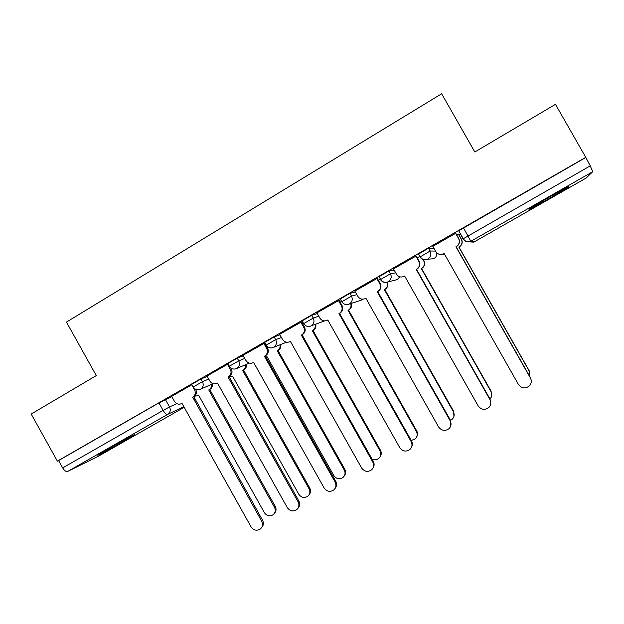 <?xml version="1.0" encoding="UTF-8"?>
<svg xmlns="http://www.w3.org/2000/svg" width="624" height="624" viewBox="0 0 624 624"><rect width="100%" height="100%" fill="white"/><g stroke="black" fill="none" stroke-linecap="round" stroke-linejoin="round"><path stroke-width="0.94" d="M207.254 376.42L200.99 378.994L191.693 384.322M243.282 355.805L237.253 358.145L227.869 363.535M279.95 334.846L274.147 336.937L264.677 342.389M317.296 313.56L311.711 315.338L302.133 320.876M355.352 291.97L349.947 293.358L340.267 298.982M394.196 270.161L388.885 270.972L379.08 276.705M434.039 248.477L428.532 248.18L418.618 254.062M547.864 199.345L568.222 187.192C570.578 185.336 564.385 188.573 549.635 196.911L529.448 208.962C527.257 210.733 533.387 207.527 547.864 199.345M124.059 441.106L134.035 435.178C138.13 432.463 121.508 441.262 108.186 448.882L98.35 454.74C94.388 457.4 111.259 448.438 124.059 441.106M459.007 234.913L460.582 234.008M98.74 456.043L67.665 471.463C66.082 471.892 64.412 470.707 62.673 467.906L58.601 460.582L158.925 402.901L171.857 396.7M31.2 414.04L57.385 461.144L585.757 157.334L555.469 104.341L474.802 151.999L441.659 93.764L66.456 322.101L96.291 375.586L31.2 414.04M58.601 460.582L57.385 461.144M458.96 231.153L463.016 238.914L590.234 165.859L592.761 171.67L586.17 178.035L473.788 242.128L468.289 241.816M590.234 165.859L585.757 157.334M455.746 233.251L432.83 246.34M416.153 256.004L393.487 268.905M377.278 278.351L354.853 291.088M339.089 300.3L316.914 312.881M301.571 321.859L279.646 334.3M264.709 343.044L242.822 355.423L245.872 360.422C247.736 363.129 250.138 363.893 253.087 362.708L253.617 362.411L324.106 487.945C326.89 491.657 330.158 492.297 333.895 489.871C336.102 487.633 336.508 485.043 335.096 482.095L264.389 356.249L264.74 356.047C267.423 354.128 268.078 351.601 266.705 348.481L267.571 348.137C268.944 351.25 268.297 353.761 265.621 355.68L265.27 355.883L335.72 481.268C337.015 483.881 336.796 486.291 335.057 488.491M228.119 363.979L207.035 376.022M191.911 384.704L171.662 396.349M458.656 234.304L456.83 235.162M585.523 157.622L458.5 230.958M419.913 256.355L417.23 257.899M380.398 279.037L378.339 280.223M341.585 301.33L340.135 302.156M303.459 323.216L302.609 323.708M432.775 246.238L435.794 251.566C437.713 254.342 440.263 255.115 443.446 253.89L444.148 253.5L518.419 384.462C521.758 388.596 525.502 389.002 529.636 385.663C531.523 383.308 531.796 380.773 530.439 378.058L455.933 246.761L456.316 246.542C459.256 244.452 460.013 241.777 458.57 238.508L458.757 238.563C460.192 241.816 459.443 244.483 456.511 246.566L456.128 246.784L530.361 377.59L531.157 379.954M444.21 253.601L441.137 254.491M455.653 233.087L458.757 238.563M455.528 233.158L458.57 238.508M458.578 234.156L461.51 239.327C462.868 242.401 462.158 244.92 459.381 246.886L459.209 246.87C461.986 244.897 462.696 242.362 461.339 239.281L458.468 234.218M442.884 254.124L444.655 254.381M529.69 376.405L529.269 371.163L458.843 247.073M459.022 247.096L529.199 370.742L529.948 372.973M393.448 268.843L396.435 274.123C398.354 276.892 400.873 277.657 404.009 276.432L404.664 276.065L478.148 405.904C481.338 409.937 484.957 410.405 489.021 407.324C491.018 404.976 491.33 402.41 489.949 399.625L416.231 269.451L416.614 269.24C419.5 267.181 420.233 264.537 418.805 261.308L419.141 261.269C420.56 264.498 419.835 267.127 416.957 269.178L416.575 269.389L490.019 399.079L490.792 403.361M404.719 276.167L402.917 276.845M416.114 255.926L419.141 261.269M415.795 255.996L418.805 261.308M354.83 291.041L357.786 296.275C359.689 299.029 362.185 299.801 365.266 298.576L365.89 298.233L438.602 426.972C441.667 430.903 445.185 431.434 449.163 428.555C451.238 426.231 451.581 423.641 450.193 420.802L377.247 291.736L377.621 291.525C380.453 289.505 381.163 286.892 379.751 283.686L380.227 283.569C381.638 286.767 380.929 289.372 378.105 291.385L377.738 291.595L450.403 420.178L450.809 425.74M377.247 278.296L380.227 283.569M365.945 298.334L364.712 298.826M376.779 278.429L379.751 283.686M377.247 291.736L377.738 291.595M423.322 259.584L424.008 260.793C425.357 263.843 424.663 266.339 421.941 268.273L421.629 268.328C424.367 266.386 425.061 263.882 423.712 260.824L422.932 259.459M489.988 399.025L490.105 398.9C492.001 396.677 492.297 394.251 490.994 391.615L421.27 268.531M421.582 268.476L491.057 391.123L491.782 395.164M387.286 282.165C388.424 285.113 387.707 287.492 385.133 289.294L384.696 289.427C387.278 287.625 388.003 285.246 386.872 282.29M450.497 420.334L452.392 419.055C454.358 416.855 454.685 414.406 453.367 411.715L384.345 289.63M384.782 289.497L453.562 411.161L453.952 416.411M316.891 312.842L319.816 318.037C321.711 320.775 324.176 321.547 327.21 320.33L327.795 320.003L399.758 447.658C402.714 451.511 406.138 452.08 410.038 449.374C412.175 447.08 412.542 444.483 411.138 441.597L338.957 313.622L339.323 313.42C342.108 311.431 342.794 308.849 341.398 305.674L342.007 305.479C343.403 308.646 342.716 311.212 339.947 313.193L339.581 313.404L411.497 440.903C412.62 443.063 412.62 445.185 411.497 447.275M339.066 300.261L342.007 305.479M338.45 300.456L341.398 305.674M338.957 313.622L339.581 313.404M279.622 334.269L282.524 339.417C284.396 342.139 286.829 342.904 289.825 341.71L290.378 341.398L361.6 467.977C364.463 471.76 367.801 472.368 371.623 469.81C373.799 467.54 374.189 464.95 372.778 462.025L301.345 335.127L301.704 334.924C304.434 332.966 305.105 330.416 303.716 327.265L304.465 326.999C305.846 330.135 305.175 332.678 302.453 334.62L302.094 334.831L373.277 461.261C374.501 463.679 374.377 465.972 372.91 468.148M301.556 321.828L304.465 326.999M290.425 341.476L289.778 341.734M300.807 322.093L303.716 327.265M301.345 335.127L302.094 334.831M264.693 343.013L267.571 348.137M263.819 343.348L266.705 348.481M264.389 356.249L265.27 355.883M351.265 303.436C352.061 306.197 351.289 308.373 348.941 309.964L348.387 310.167C350.743 308.568 351.523 306.384 350.719 303.607M411.263 440.489L415.334 438.851C417.355 436.667 417.706 434.21 416.38 431.473L348.036 310.362M348.598 310.159L416.699 430.856C417.76 432.892 417.768 434.897 416.707 436.878M315.744 324.199C316.329 326.812 315.533 328.84 313.349 330.291L312.679 330.556C314.87 329.105 315.666 327.07 315.081 324.449M372.076 459.131C374.572 460.255 376.849 459.974 378.908 458.289C380.975 456.136 381.35 453.671 380.016 450.902L312.343 330.751M313.014 330.486L380.453 450.224C381.615 452.501 381.506 454.67 380.117 456.729M280.761 344.503C281.221 346.999 280.418 348.925 278.351 350.282L277.571 350.618C279.638 349.253 280.441 347.326 279.981 344.815M265.988 357.162L266.994 356.655L333.817 475.582C336.461 479.099 339.557 479.7 343.106 477.383C345.205 475.262 345.587 472.805 344.253 470.012L277.235 350.805M278.023 350.47L344.815 469.271C346.039 471.736 345.829 474.006 344.191 476.096M207.02 375.999L209.859 381.061C211.7 383.76 214.071 384.524 216.973 383.347L217.487 383.066L287.266 507.569C289.981 511.22 293.171 511.883 296.837 509.566C299.068 507.367 299.473 504.777 298.061 501.813L228.072 377.013L228.423 376.81C231.059 374.923 231.691 372.427 230.326 369.33L231.317 368.917C232.682 371.998 232.05 374.486 229.421 376.366L229.07 376.568L298.818 500.924C300.16 503.693 299.855 506.173 297.905 508.365M230.685 367.786L231.317 368.917M227.471 364.244L230.326 369.33M228.072 377.013L229.07 376.568M246.324 364.4C246.698 366.811 245.903 368.659 243.929 369.938L243.032 370.336C245.006 369.049 245.809 367.201 245.435 364.783M229.359 377.075L232.627 376.28L298.818 494.286C301.392 497.741 304.418 498.373 307.905 496.158C310.027 494.068 310.417 491.611 309.075 488.803L242.705 370.531M243.602 370.133L309.754 488.007C311.025 490.612 310.744 492.96 308.903 495.043M171.647 396.326L174.463 401.357C176.288 404.032 178.628 404.789 181.49 403.634L181.974 403.361L251.059 526.851C253.711 530.447 256.831 531.133 260.426 528.918C262.665 526.75 263.086 524.176 261.674 521.196L192.722 397.215C195.312 395.351 195.936 392.886 194.579 389.821L195.686 389.337C197.036 392.395 196.42 394.852 193.838 396.708L262.548 520.244C263.929 523.138 263.554 525.665 261.425 527.834M191.755 384.774L192.995 386.997M193.027 387.044L194.579 389.821M192.387 397.41L193.502 396.903M212.433 383.939C212.753 386.272 211.957 388.058 210.062 389.282L209.063 389.743C210.959 388.51 211.754 386.724 211.435 384.376M194.626 396.146L198.822 395.593L264.389 512.678C266.9 516.087 269.864 516.734 273.289 514.621C275.418 512.554 275.816 510.112 274.482 507.289L208.736 389.93M209.742 389.47L275.27 506.431C276.572 509.161 276.221 511.555 274.217 513.614M193.19 386.989L202.488 381.662L208.72 379.041M200.99 378.994L202.488 381.662C203.861 384.766 203.229 387.27 200.6 389.158L197.636 389.813M229.375 366.226L238.758 360.844L244.756 358.441M237.253 358.145L238.758 360.844C240.146 363.979 239.499 366.506 236.824 368.425L249.335 363.121M266.198 345.103L275.675 339.651L281.44 337.498M274.147 336.937L275.675 339.651C277.072 342.81 276.409 345.368 273.679 347.326L286.432 342.217M303.677 323.606L313.256 318.084L318.794 316.228M311.711 315.338L313.256 318.084C314.66 321.274 313.973 323.856 311.204 325.845L324.558 320.931M341.819 301.735L351.507 296.119L356.858 294.637M349.947 293.358L351.507 296.119C352.927 299.341 352.225 301.961 349.401 303.982L361.085 300.261L362.544 299.185M380.648 279.482L390.46 273.764L395.702 272.821M388.885 270.972L390.46 273.764C391.895 277.009 391.17 279.661 388.292 281.713L387.98 281.876C384.844 283.093 382.317 282.305 380.406 279.536M420.202 256.854L430.131 250.988L435.529 251.09M428.532 248.18L430.131 250.988C431.574 254.264 430.833 256.948 427.892 259.038L427.549 259.225C424.367 260.434 421.808 259.654 419.89 256.87M165.36 399.477L169.541 406.942L176.818 403.634M183.846 406.7L167.7 414.352L67.665 471.463M98.639 456.097L184.189 407.308L98.678 456.082M463.46 239.054L463.024 238.93C464.989 241.753 467.594 242.533 470.855 241.262L474.076 241.972L586.17 178.035M592.761 171.67L471.167 241.098L474.068 241.972M434.795 258.047L434.07 258.539C436.16 257.189 437.057 255.286 436.761 252.829M394.836 280.215L397.402 279.513L399.742 276.791M359.58 300.752L362.458 299.27M463.437 227.815L470.855 241.262C467.727 242.424 465.192 241.582 463.258 238.719L458.718 230.724M158.925 402.901L163.121 410.397L169.541 406.942C170.898 410.023 170.282 412.495 167.7 414.352C166.405 414.601 164.876 413.283 163.121 410.397L62.673 467.906M194.61 398.876L194.228 396.458M530.439 378.058L530.361 377.59M529.199 370.742L529.269 371.163M404.29 276.284L404.68 276.19M489.949 399.625L490.019 399.079M365.516 298.444L365.929 298.311M377.621 291.525L378.105 291.385M450.193 420.802L450.403 420.178M491.057 391.123L490.994 391.615M385.133 289.294L384.696 289.427M453.562 411.161L453.367 411.715M327.436 320.213L327.834 320.065M339.323 313.42L339.947 313.193M411.138 441.597L411.497 440.903M290.02 341.601L290.41 341.445M301.704 334.924L302.453 334.62M372.778 462.025L373.277 461.261M264.74 356.047L265.621 355.68M335.096 482.095L335.72 481.268M348.941 309.964L348.387 310.167M416.699 430.856L416.38 431.473M313.349 330.291L312.679 330.556M380.453 450.224L380.016 450.902M278.351 350.282L277.571 350.618M344.815 469.271L344.253 470.012M228.423 376.81L229.421 376.366M298.061 501.813L298.818 500.924M243.929 369.938L243.032 370.336M309.754 488.007L309.075 488.803M192.722 397.215L193.838 396.708M261.674 521.196L262.548 520.244M210.062 389.282L209.063 389.743M275.27 506.431L274.482 507.289M418.493 253.843L420.085 256.651C421.988 259.483 424.476 260.341 427.549 259.225L433.75 258.71M378.986 276.541L380.562 279.326C382.465 282.149 384.938 283 387.98 281.876L397.114 279.661L398.276 278.881M340.181 298.841L341.741 301.603C343.637 304.411 346.094 305.253 349.128 304.122M302.063 320.744L303.607 323.489C305.495 326.282 307.944 327.116 310.955 325.978M264.607 342.272L266.136 344.986C268.016 347.771 270.457 348.59 273.46 347.443M227.807 363.425L229.32 366.116C231.184 368.885 233.618 369.689 236.621 368.534M191.63 384.212L193.128 386.888C194.992 389.633 197.418 390.421 200.421 389.259L213.026 383.674M194.704 399.056L194.353 396.373M404.009 276.432L404.399 276.346M365.266 298.576L365.797 298.412M289.825 341.71L290.417 341.461M253.087 362.708L253.648 362.466M267.017 356.71L266.487 356.936M216.973 383.347L217.511 383.113M181.49 403.634L181.997 403.4M198.845 395.624L198.362 395.85"/></g></svg>
